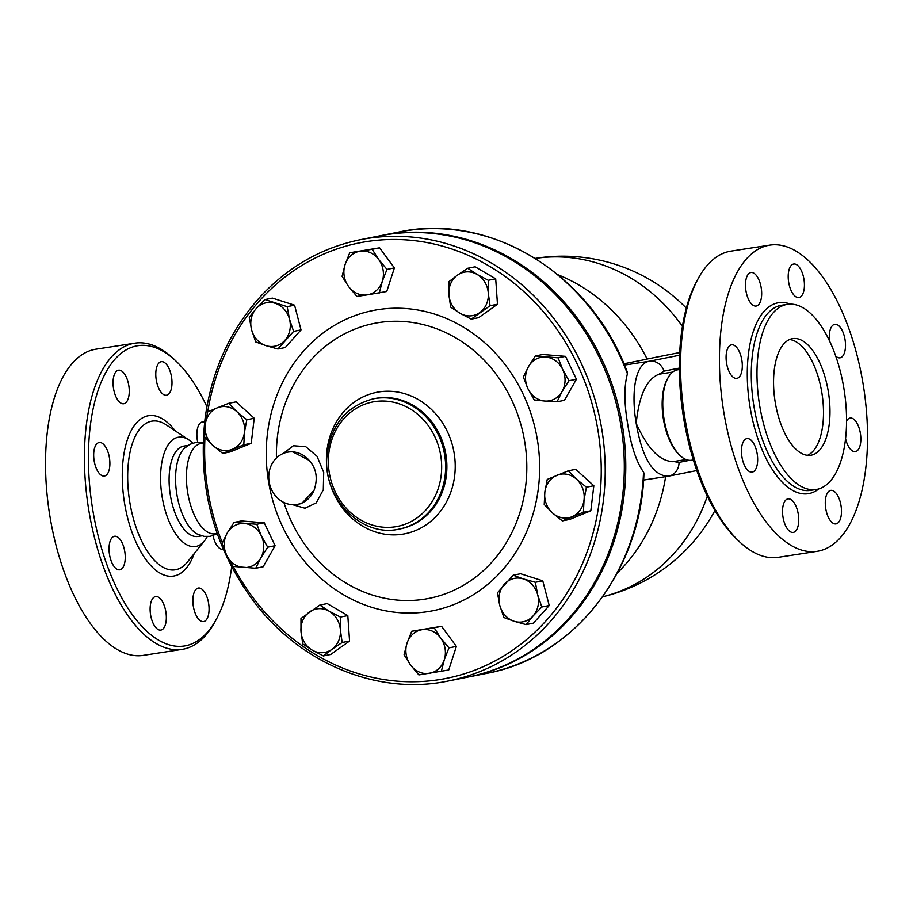<?xml version="1.0" encoding="UTF-8"?>
<svg xmlns="http://www.w3.org/2000/svg" width="913" height="913" viewBox="0 0 913 913"><rect width="100%" height="100%" fill="white"/><g stroke="black" fill="none" stroke-linecap="round" stroke-linejoin="round"><path stroke-width="1.37" d="M217.146 533.5L215.263 533.797A45.741 20.965 -98.8 0 1 187.701 492.689A45.741 20.965 -98.8 0 1 201.294 443.387L203.108 443.113M217.237 533.774L210.127 536.365L204.09 536.353L197.413 534.116A45.741 20.965 -98.8 0 1 176.86 494.367A45.741 20.965 -98.8 0 1 184.198 448.454L189.881 444.323L195.622 442.485L203.12 442.794M201.83 535.863L197.927 536.467A45.741 20.965 -98.8 0 1 170.377 495.36A45.741 20.965 -98.8 0 1 183.981 446.069L187.873 445.464M207.251 536.593A55.328 25.359 -98.8 0 1 204.489 540.827A55.328 25.359 -98.8 0 1 162.137 496.832A55.328 25.359 -98.8 0 1 188.911 439.94A55.328 25.359 -98.8 0 1 192.814 443.136M231.662 566.939A151.969 69.65 -98.8 0 1 216.427 619.082A151.969 69.65 -98.8 0 1 92.704 509.488A151.969 69.65 -98.8 0 1 106.513 371.203A151.969 69.65 -98.8 0 1 176.677 361.731A151.969 69.65 -98.8 0 1 206.886 406.742M113.68 565.946A16.97 7.772 -98.8 0 1 109.046 547.868A16.97 7.772 -98.8 0 1 114.547 536.262A16.97 7.772 -98.8 0 1 120.596 540.119A16.97 7.772 -98.8 0 1 125.241 558.197A16.97 7.772 -98.8 0 1 119.729 569.803A16.97 7.772 -98.8 0 1 113.68 565.946M160.962 630.061A16.97 7.772 -98.8 0 1 160.814 630.084A16.97 7.772 -98.8 0 1 150.565 614.666A16.97 7.772 -98.8 0 1 155.484 596.577A16.97 7.772 -98.8 0 1 155.632 596.543A16.97 7.772 -98.8 0 1 165.881 611.961A16.97 7.772 -98.8 0 1 160.962 630.061M208.301 615.567A16.97 7.772 -98.8 0 1 203.553 621.582A16.97 7.772 -98.8 0 1 194.914 612.475A16.97 7.772 -98.8 0 1 193.636 594.043A16.97 7.772 -98.8 0 1 198.372 588.04A16.97 7.772 -98.8 0 1 207.023 597.148A16.97 7.772 -98.8 0 1 208.301 615.567M223.229 549.204A16.97 7.772 -98.8 0 1 222.92 549.261A16.97 7.772 -98.8 0 1 213.014 535.68M197.733 442.28A16.97 7.772 -98.8 0 1 202.389 421.966A16.97 7.772 -98.8 0 1 204.592 422.285M161.156 361.719A16.97 7.772 -98.8 0 1 161.304 361.685A16.97 7.772 -98.8 0 1 171.553 377.103A16.97 7.772 -98.8 0 1 166.645 395.192A16.97 7.772 -98.8 0 1 166.486 395.226A16.97 7.772 -98.8 0 1 156.237 379.808A16.97 7.772 -98.8 0 1 161.156 361.719M113.817 376.202A16.97 7.772 -98.8 0 1 118.564 370.199A16.97 7.772 -98.8 0 1 127.215 379.294A16.97 7.772 -98.8 0 1 128.493 397.726A16.97 7.772 -98.8 0 1 123.746 403.729A16.97 7.772 -98.8 0 1 115.095 394.621A16.97 7.772 -98.8 0 1 113.817 376.202M94.153 460.791A16.97 7.772 -98.8 0 1 99.197 442.508A16.97 7.772 -98.8 0 1 109.423 457.755A16.97 7.772 -98.8 0 1 104.379 476.038A16.97 7.772 -98.8 0 1 94.153 460.791M176.677 361.731L174.394 359.528A154.913 70.997 81.2 0 0 134.839 343.185A154.913 70.997 81.2 0 0 88.789 510.15A154.913 70.997 81.2 0 0 182.098 649.383A154.913 70.997 81.2 0 0 214.909 621.867L216.427 619.082M143.215 655.397A154.913 70.997 -98.8 0 1 49.907 516.153A154.913 70.997 -98.8 0 1 95.968 349.188M558.037 274.79A175.57 156.009 -101.3 0 1 647.169 359.129L623.91 363.762M617.371 572.93A175.57 156.009 -101.3 0 0 665.623 476.643M624.469 365.074L649.417 361.217C635.14 363.294 630.94 392.727 636.201 423.392C642.261 458.155 652.943 475.776 668.248 476.232L643.562 480.055M380.185 235.748A224.997 199.936 78.7 0 1 380.915 235.6L398.844 232.039C490.247 211.862 591.761 274.493 627.471 372.561L627.425 373.782C623.978 386.359 624.093 403.329 627.779 424.693C631.088 446.08 636.35 461.875 643.528 472.089L643.95 473.139C641.257 571.116 573.455 657.725 486.663 673.372A224.997 199.936 78.7 0 0 643.528 472.089M679.729 352.532L647.112 359.014M689.52 460.323L679.044 462.4L673.326 461.499C660.213 461.727 647.831 449.025 636.201 423.392C639.054 395.409 646.666 379.021 659.026 374.193L664.093 371.112L679.375 368.076M693.344 459.958L691.598 460.22A45.741 20.965 -98.8 0 1 679.911 455.404L678.77 454.297A44.258 20.28 -98.8 0 1 663.409 419.181A44.258 20.28 -98.8 0 1 667.198 379.34L667.951 377.948A45.741 20.965 -98.8 0 1 677.64 369.822L679.386 369.548M672.641 372.082L659.026 374.193M679.911 455.404A45.741 20.965 -98.8 0 1 664.048 419.113A45.741 20.965 -98.8 0 1 667.951 377.948M698.16 278.625L696.642 281.421A151.969 69.65 81.2 0 0 683.643 418.222A151.969 69.65 81.2 0 0 736.392 538.773L738.674 540.975A154.913 70.997 -98.8 0 1 684.91 418.086A154.913 70.997 -98.8 0 1 698.16 278.625A154.913 70.997 -98.8 0 1 730.948 251.121L769.83 245.118A154.913 70.997 -98.8 0 1 863.641 387.374A154.913 70.997 -98.8 0 1 817.124 551.315A154.913 70.997 -98.8 0 1 723.792 412.083A154.913 70.997 -98.8 0 1 769.83 245.118M817.124 551.315L778.241 557.318A154.913 70.997 -98.8 0 1 738.674 540.975M741.835 360.076A16.97 7.772 -98.8 0 1 736.791 378.37A16.97 7.772 -98.8 0 1 726.565 363.123A16.97 7.772 -98.8 0 1 731.61 344.829A16.97 7.772 -98.8 0 1 741.835 360.076M760.906 300.046A16.97 7.772 -98.8 0 1 756.158 306.06A16.97 7.772 -98.8 0 1 747.519 296.953A16.97 7.772 -98.8 0 1 746.241 278.522A16.97 7.772 -98.8 0 1 750.977 272.519A16.97 7.772 -98.8 0 1 759.627 281.626A16.97 7.772 -98.8 0 1 760.906 300.046M799.058 297.524A16.97 7.772 -98.8 0 1 798.898 297.547A16.97 7.772 -98.8 0 1 788.649 282.128A16.97 7.772 -98.8 0 1 793.568 264.04A16.97 7.772 -98.8 0 1 793.728 264.017A16.97 7.772 -98.8 0 1 803.976 279.435A16.97 7.772 -98.8 0 1 799.058 297.524M829.529 340.926A16.97 7.772 -98.8 0 1 834.802 324.298A16.97 7.772 -98.8 0 1 840.85 328.155A16.97 7.772 -98.8 0 1 845.495 346.221A16.97 7.772 -98.8 0 1 839.983 357.828A16.97 7.772 -98.8 0 1 835.749 356.127M846.545 421.11A16.97 7.772 -98.8 0 1 850.163 418.051A16.97 7.772 -98.8 0 1 860.377 433.298A16.97 7.772 -98.8 0 1 855.333 451.593A16.97 7.772 -98.8 0 1 845.552 438.582M826.048 496.375A16.97 7.772 -98.8 0 1 830.796 490.361A16.97 7.772 -98.8 0 1 839.435 499.468A16.97 7.772 -98.8 0 1 840.713 517.899A16.97 7.772 -98.8 0 1 835.966 523.902A16.97 7.772 -98.8 0 1 827.326 514.795A16.97 7.772 -98.8 0 1 826.048 496.375M787.896 498.897A16.97 7.772 -98.8 0 1 788.045 498.875A16.97 7.772 -98.8 0 1 798.293 514.293A16.97 7.772 -98.8 0 1 793.374 532.382A16.97 7.772 -98.8 0 1 793.226 532.405A16.97 7.772 -98.8 0 1 782.977 516.986A16.97 7.772 -98.8 0 1 787.896 498.897M753.02 442.451A16.97 7.772 -98.8 0 1 757.653 460.517A16.97 7.772 -98.8 0 1 752.152 472.124A16.97 7.772 -98.8 0 1 746.092 468.266A16.97 7.772 -98.8 0 1 741.459 450.2A16.97 7.772 -98.8 0 1 746.971 438.594A16.97 7.772 -98.8 0 1 753.02 442.451M759.627 405.315A93.685 42.934 -98.8 0 1 787.474 304.337A93.685 42.934 -98.8 0 1 844.205 390.376A93.685 42.934 -98.8 0 1 816.074 489.516A93.685 42.934 -98.8 0 1 759.627 405.315M828.319 391.643A59.014 27.048 -98.8 0 1 810.767 455.256A59.014 27.048 -98.8 0 1 775.034 401.047A59.014 27.048 -98.8 0 1 792.769 338.609A59.014 27.048 -98.8 0 1 828.319 391.643M807.469 455.325A59.014 27.048 81.2 0 0 821.837 392.647A59.014 27.048 81.2 0 0 789.585 339.533M380.915 235.6A224.997 199.936 78.7 0 1 622.461 425.743A224.997 199.936 78.7 0 1 468.746 676.932A224.997 199.936 78.7 0 1 468.015 677.081M360.35 239.697L379.466 235.896A224.997 199.936 78.7 0 1 621 426.04A224.997 199.936 78.7 0 1 467.285 677.229L448.169 681.03A224.997 199.936 -101.3 0 0 601.895 429.84A224.997 199.936 -101.3 0 0 360.35 239.697C321.604 247.685 288.268 266.687 260.331 296.714C230.213 330.038 211.816 370.381 205.163 417.755C197.174 487.93 214.487 550.607 257.089 605.775C304.383 665.531 379.865 695.341 448.169 681.03M565.535 356.344L558.128 357.816L562.67 369.445A22.129 19.664 -101.3 0 0 545.826 357.074A22.129 19.664 -101.3 0 0 528.444 366.672A22.129 19.664 -101.3 0 0 527.908 388.653A22.129 19.664 -101.3 0 0 544.741 401.035L534.219 399.928L527.908 388.653L523.366 377.023L528.444 366.672L535.315 355.967L542.721 354.495L565.535 356.344L576.4 379.249L564.451 400.305L557.044 401.788L544.741 401.035A22.129 19.664 -101.3 0 0 562.123 391.437A22.129 19.664 -101.3 0 0 562.67 369.445L568.993 380.721L562.123 391.437L557.044 401.788M467.718 268.262L477.122 274.448A22.129 19.664 -101.3 0 0 457.413 275.155L467.718 268.262L475.125 266.79L495.713 278.807L497.471 304.246L478.652 317.667L471.245 319.139L460.061 313.307A22.129 19.664 -101.3 0 0 479.759 312.611A22.129 19.664 -101.3 0 0 488.295 293.176A22.129 19.664 -101.3 0 0 477.122 274.448L488.307 280.28L488.295 293.176L490.064 305.718L471.245 319.139M349.736 252.753L360.076 251.201A22.129 19.664 -101.3 0 0 345.023 264.713L349.736 252.753L379.591 247.811L394.393 267.908L386.747 291.487L367.22 294.865A22.129 19.664 -101.3 0 0 382.273 281.352A22.129 19.664 -101.3 0 0 378.69 259.509A22.129 19.664 -101.3 0 0 360.076 251.201L372.184 249.283L378.69 259.509L386.986 269.392L382.273 281.352L379.34 292.959M264.975 299.578L272.382 298.106L294.568 305.193L301.016 329.901L285.29 347.533L277.883 349.006L265.9 345.639A22.129 19.664 -101.3 0 0 284.856 340.366A22.129 19.664 -101.3 0 0 289.501 319.196A22.129 19.664 -101.3 0 0 275.178 303.299A22.129 19.664 -101.3 0 0 256.222 308.571L264.975 299.578L287.161 306.665L289.501 319.196L293.609 331.385L277.883 349.006M319.812 605.068L329.216 611.242A22.129 19.664 -101.3 0 0 309.507 611.95A22.129 19.664 -101.3 0 0 300.982 631.385L300.982 618.489L319.812 605.068L327.219 603.584L347.807 615.602L349.565 641.04L330.746 654.461L323.339 655.945L312.155 650.113L302.751 643.927L300.982 631.385A22.129 19.664 -101.3 0 0 312.155 650.113A22.129 19.664 -101.3 0 0 331.853 649.405L323.339 655.945M234.013 522.419L241.42 520.946L264.234 522.795L275.098 545.712L263.149 566.768L255.743 568.24L232.929 566.391L226.607 555.104L222.064 543.475L227.154 533.124A22.129 19.664 -101.3 0 0 226.607 555.104A22.129 19.664 -101.3 0 0 243.44 567.487A22.129 19.664 -101.3 0 0 260.821 557.889A22.129 19.664 -101.3 0 0 261.369 535.908A22.129 19.664 -101.3 0 0 244.536 523.526A22.129 19.664 -101.3 0 0 227.154 533.124L234.013 522.419L256.827 524.267L261.369 535.908L267.692 547.184L260.821 557.889L255.743 568.24M593.838 485.727L586.431 487.2L584.035 499.902A22.129 19.664 -101.3 0 0 576.491 479.177A22.129 19.664 -101.3 0 0 556.896 475.274A22.129 19.664 -101.3 0 0 544.844 492.118A22.129 19.664 -101.3 0 0 552.388 512.855L544.228 504.467L544.844 492.118L547.241 479.416L568.343 470.788L575.749 469.316L593.838 485.727L590.825 510.778L569.723 519.417L562.317 520.889L552.388 512.855A22.129 19.664 -101.3 0 0 571.983 516.747A22.129 19.664 -101.3 0 0 584.035 499.902L583.418 512.25L562.317 520.889M513.174 575.201L523.377 578.922A22.129 19.664 -101.3 0 0 504.41 584.183A22.129 19.664 -101.3 0 0 499.776 605.353A22.129 19.664 -101.3 0 0 514.099 621.262L503.896 617.542L499.776 605.353L497.437 592.822L513.174 575.201L520.581 573.729L542.767 580.816L549.215 605.524L533.477 623.157L526.071 624.629L514.099 621.262A22.129 19.664 -101.3 0 0 533.055 615.99L526.071 624.629M411.717 631.248L422.057 629.696A22.129 19.664 -101.3 0 0 407.004 643.209A22.129 19.664 -101.3 0 0 410.576 665.041L404.071 654.815L407.004 643.209L411.717 631.248L441.572 626.307L456.374 646.404L448.728 669.982L418.873 674.924L410.576 665.041A22.129 19.664 -101.3 0 0 429.201 673.36A22.129 19.664 -101.3 0 0 444.254 659.848L441.321 671.454M228.729 403.318L236.136 401.846L254.225 418.257L251.223 443.307L230.122 451.946L222.715 453.419L212.786 445.384L204.626 436.996L205.242 424.648L207.639 411.946L217.294 407.814A22.129 19.664 -101.3 0 0 205.242 424.648A22.129 19.664 -101.3 0 0 212.786 445.384A22.129 19.664 -101.3 0 0 232.37 449.276A22.129 19.664 -101.3 0 0 244.433 432.442A22.129 19.664 -101.3 0 0 236.889 411.706A22.129 19.664 -101.3 0 0 217.294 407.814L228.729 403.318L236.889 411.706L246.818 419.729L244.433 432.442L243.817 444.791L222.715 453.419M292.696 504.718L305.022 508.244L316.24 502.88L323.305 489.79L323.704 472.363L317.039 456.306L305.752 446.685L293.393 445.749L283.167 453.51M287.287 452.232L291.738 451.353L309.142 460.335C316.457 468.483 318.089 478.469 314.049 490.315L301.701 503.52L297.649 504.33A26.557 23.601 78.7 0 1 269.324 482.886A26.557 23.601 78.7 0 1 287.287 452.232A26.557 23.601 78.7 0 1 309.142 460.335M264.234 522.795L256.827 524.267M254.225 418.257L246.818 419.729M249.249 317.199L256.222 308.571A22.129 19.664 -101.3 0 0 251.577 329.741L249.249 317.199M294.568 305.193L287.161 306.665M301.016 329.901L293.609 331.385M379.591 247.811L372.184 249.283M394.393 267.908L386.986 269.392M495.713 278.807L488.307 280.28M497.471 304.246L490.064 305.718M576.4 379.249L568.993 380.721M535.315 355.967L558.128 357.816M590.825 510.778L583.418 512.25M568.343 470.788L576.491 479.177L586.431 487.2M541.808 606.997L533.055 615.99A22.129 19.664 -101.3 0 0 537.689 594.82L541.808 606.997L549.215 605.524M329.216 611.242L340.401 617.074L340.389 629.97A22.129 19.664 -101.3 0 0 329.216 611.242M347.807 615.602L340.401 617.074M340.389 629.97L342.158 642.512L331.853 649.405A22.129 19.664 -101.3 0 0 340.389 629.97M349.565 641.04L342.158 642.512M275.098 545.712L267.692 547.184M251.223 443.307L243.817 444.791M265.9 345.639L255.697 341.919L251.577 329.741A22.129 19.664 -101.3 0 0 265.9 345.639M367.22 294.865L356.892 296.428L348.595 286.545A22.129 19.664 -101.3 0 0 367.22 294.865M348.595 286.545L342.09 276.319L345.023 264.713A22.129 19.664 -101.3 0 0 348.595 286.545M460.061 313.307L450.657 307.122L448.888 294.579A22.129 19.664 -101.3 0 0 460.061 313.307M448.888 294.579L448.888 281.683L457.413 275.155A22.129 19.664 -101.3 0 0 448.888 294.579M523.377 578.922L535.36 582.289L537.689 594.82A22.129 19.664 -101.3 0 0 523.377 578.922M542.767 580.816L535.36 582.289M422.057 629.696L434.166 627.779L440.671 638.004A22.129 19.664 -101.3 0 0 422.057 629.696M441.572 626.307L434.166 627.779M440.671 638.004L448.968 647.888L444.254 659.848A22.129 19.664 -101.3 0 0 440.671 638.004M456.374 646.404L448.968 647.888M314.049 490.315A26.557 23.601 78.7 0 1 297.649 504.33M204.489 540.816L187.405 562.043A75.243 34.489 -98.8 0 1 129.806 502.218A75.243 34.489 -98.8 0 1 166.223 424.853L188.911 439.94M175.239 430.856A81.154 37.193 81.2 0 0 134.04 425.972A81.154 37.193 81.2 0 0 124.556 503.154A81.154 37.193 81.2 0 0 157.15 571.264A81.154 37.193 81.2 0 0 194.195 553.609M679.603 355.214L649.417 361.217A14.756 13.113 -101.3 0 1 664.093 371.112M398.844 232.039A224.997 199.936 78.7 0 1 627.425 373.782M682.445 326.409A172.614 153.395 -101.3 0 0 535.326 258.425M714.913 510.55A172.614 172.614 0 0 1 602.626 596.782A172.614 153.395 -101.3 0 0 707.313 496.158M679.044 462.4A14.756 13.113 78.7 0 1 668.75 476.141L668.75 476.141A14.756 13.113 78.7 0 1 668.248 476.232M790.304 304.109A96.641 44.292 81.2 0 0 750.007 406.867A96.641 44.292 81.2 0 0 818.835 488.889M816.074 489.516L810.367 490.395A93.685 42.934 -98.8 0 1 753.921 406.194A93.685 42.934 -98.8 0 1 781.779 305.216L787.474 304.337M207.719 411.911A222.042 197.311 78.7 0 1 402.428 239.674A222.042 197.311 78.7 0 1 597.969 430.502A222.042 197.311 78.7 0 1 473.356 670.713A222.042 197.311 78.7 0 1 233.26 566.425M222.35 542.813A222.042 197.311 78.7 0 1 204.98 437.407M427.661 611.653A153.053 136.014 -101.3 0 0 507 367.14A153.053 136.014 -101.3 0 0 274.14 403.101A153.053 136.014 -101.3 0 0 427.661 611.653M276.434 457.995A140.191 124.579 78.7 0 1 388.698 321.49A140.191 124.579 78.7 0 1 524.747 441.869A140.191 124.579 78.7 0 1 424.305 599.213A140.191 124.579 78.7 0 1 283.886 502.481M454.16 453.259A72.116 64.081 -101.3 0 0 349.063 406.308A72.116 64.081 -101.3 0 0 369.24 529.551A72.116 64.081 -101.3 0 0 454.16 453.259M400.545 528.798L399.301 529.049A66.387 58.991 -101.3 0 0 444.654 454.925A66.387 58.991 -101.3 0 0 373.383 398.81L374.627 398.57A66.387 58.991 78.7 0 1 445.909 454.674A66.387 58.991 78.7 0 1 400.567 528.787M440.739 455.587A63.442 56.378 78.7 0 1 366.033 522.704A63.442 56.378 78.7 0 1 348.275 414.285A63.442 56.378 78.7 0 1 440.739 455.587M95.945 349.188L134.827 343.185M143.238 655.386L182.109 649.383M620.212 355.556L622.883 361.4M686.325 308.149A172.614 172.614 0 0 0 535.292 258.402M667.734 476.324L696.813 470.549M686.154 459.57L672.333 461.704M468.746 676.932L486.663 673.372M373.383 398.81C345.502 406.365 329.981 425.972 326.808 457.63C323.453 499.285 362.335 537.917 399.301 529.049"/></g></svg>
